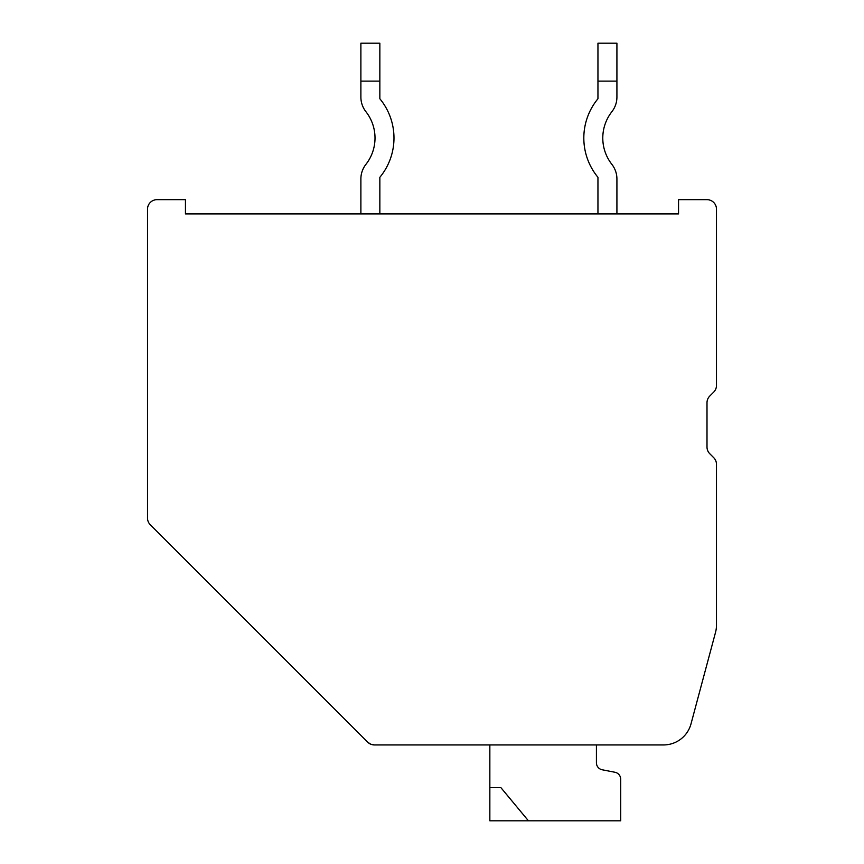<?xml version="1.0" encoding="UTF-8"?>
<svg xmlns="http://www.w3.org/2000/svg" width="864" height="864" viewBox="0 0 864 864"><rect width="100%" height="100%" fill="white"/><g stroke="black" fill="none" stroke-linecap="round" stroke-linejoin="round"><path stroke-width="1.3" d="M663.53 744.941A28.447 28.447 0 0 0 691.016 723.848L715.522 632.383A28.447 28.447 0 0 0 716.483 625.028L716.483 464.378A9.482 9.482 0 0 0 713.707 457.672L709.787 453.74A9.482 9.482 0 0 1 707 447.034L707 402.743A9.482 9.482 0 0 1 709.787 396.036L713.707 392.105A9.482 9.482 0 0 0 716.483 385.398L716.483 209.153A9.482 9.482 0 0 0 707 199.67L678.553 199.67L678.553 213.894L185.447 213.894L185.447 199.67L157 199.67A9.482 9.482 0 0 0 147.517 209.153L147.517 518.065A9.482 9.482 0 0 0 150.293 524.772L367.675 742.154A9.482 9.482 0 0 0 374.382 744.941L663.53 744.941M310.597 685.076L283.154 657.634L310.597 685.076M374.382 744.941L413.035 744.941L374.382 744.941L413.035 744.941L374.382 744.941L413.035 744.941L374.382 744.941L413.035 744.941L374.382 744.941L413.035 744.941L374.382 744.941L413.035 744.941L374.382 744.941L413.035 744.941L374.382 744.941L413.035 744.941L374.382 744.941L413.035 744.941L374.382 744.941L413.035 744.941L374.382 744.941L370.753 744.217L367.675 742.154L342.338 716.818M596.419 744.941L596.419 762.772A7.128 7.128 0 0 0 602.165 769.77L614.855 772.243A7.128 7.128 0 0 1 620.708 779.263L620.708 820.8L489.845 820.8L489.845 787.612L500.872 787.612L528.422 820.8M489.845 744.941L489.845 787.612L500.872 787.612M602.165 769.77L614.855 772.243A7.128 7.128 0 0 1 620.708 779.263A7.128 7.128 0 0 0 614.855 772.243L602.165 769.77L614.855 772.243A7.128 7.128 0 0 1 620.708 779.263A7.128 7.128 0 0 0 614.855 772.243L602.165 769.77L614.855 772.243A7.128 7.128 0 0 1 620.708 779.263A7.128 7.128 0 0 0 614.855 772.243L602.165 769.77L614.855 772.243A7.128 7.128 0 0 1 620.708 779.263A7.128 7.128 0 0 0 614.855 772.243L602.165 769.77L614.855 772.243A7.128 7.128 0 0 1 620.708 779.263A7.128 7.128 0 0 0 614.855 772.243L602.165 769.77L614.855 772.243A7.128 7.128 0 0 1 620.708 779.263A7.128 7.128 0 0 0 614.855 772.243L602.165 769.77L614.855 772.243A7.128 7.128 0 0 1 620.708 779.263A7.128 7.128 0 0 0 614.855 772.243L602.165 769.77L614.855 772.243A7.128 7.128 0 0 1 620.708 779.263A7.128 7.128 0 0 0 614.855 772.243L602.165 769.77L614.855 772.243A7.128 7.128 0 0 1 620.708 779.263A7.128 7.128 0 0 0 614.855 772.243L602.165 769.77L614.855 772.243A7.128 7.128 0 0 1 620.708 779.263M616.918 43.2L616.918 81.13L597.953 81.13L597.953 43.2L616.918 43.2M616.918 178.978L616.918 213.894L616.918 178.978A23.706 23.706 0 0 0 611.874 164.354A42.671 42.671 0 0 1 611.874 111.704A23.706 23.706 0 0 0 616.918 97.081L616.918 81.13M597.953 81.13L597.953 98.755A61.636 61.636 0 0 0 597.953 177.304L597.953 213.894M611.874 164.354A42.671 42.671 0 0 1 611.874 111.704A42.671 42.671 0 0 0 611.874 164.354A42.671 42.671 0 0 1 611.874 111.704A42.671 42.671 0 0 0 611.874 164.354A42.671 42.671 0 0 1 611.874 111.704A42.671 42.671 0 0 0 611.874 164.354A42.671 42.671 0 0 1 611.874 111.704A42.671 42.671 0 0 0 611.874 164.354A42.671 42.671 0 0 1 611.874 111.704M597.953 98.755A61.636 61.636 0 0 0 597.953 177.304A61.636 61.636 0 0 1 597.953 98.755A61.636 61.636 0 0 0 597.953 177.304A61.636 61.636 0 0 1 597.953 98.755A61.636 61.636 0 0 0 597.953 177.304A61.636 61.636 0 0 1 597.953 98.755A61.636 61.636 0 0 0 597.953 177.304A61.636 61.636 0 0 1 597.953 98.755A61.636 61.636 0 0 0 597.953 177.304M379.847 43.2L379.847 81.13L360.882 81.13L360.882 43.2L379.847 43.2M379.847 213.894L379.847 177.304A61.636 61.636 0 0 0 379.847 98.755L379.847 81.13M360.882 97.081L360.882 81.13L360.882 97.081A23.706 23.706 0 0 0 365.926 111.704A42.671 42.671 0 0 1 365.926 164.354A23.706 23.706 0 0 0 360.882 178.978L360.882 213.894M379.847 177.304A61.636 61.636 0 0 0 379.847 98.755A61.636 61.636 0 0 1 379.847 177.304A61.636 61.636 0 0 0 379.847 98.755A61.636 61.636 0 0 1 379.847 177.304A61.636 61.636 0 0 0 379.847 98.755A61.636 61.636 0 0 1 379.847 177.304A61.636 61.636 0 0 0 379.847 98.755A61.636 61.636 0 0 1 379.847 177.304A61.636 61.636 0 0 0 379.847 98.755M365.926 111.704A42.671 42.671 0 0 1 365.926 164.354A42.671 42.671 0 0 0 365.926 111.704A42.671 42.671 0 0 1 365.926 164.354A42.671 42.671 0 0 0 365.926 111.704A42.671 42.671 0 0 1 365.926 164.354A42.671 42.671 0 0 0 365.926 111.704A42.671 42.671 0 0 1 365.926 164.354A42.671 42.671 0 0 0 365.926 111.704A42.671 42.671 0 0 1 365.926 164.354"/></g></svg>
